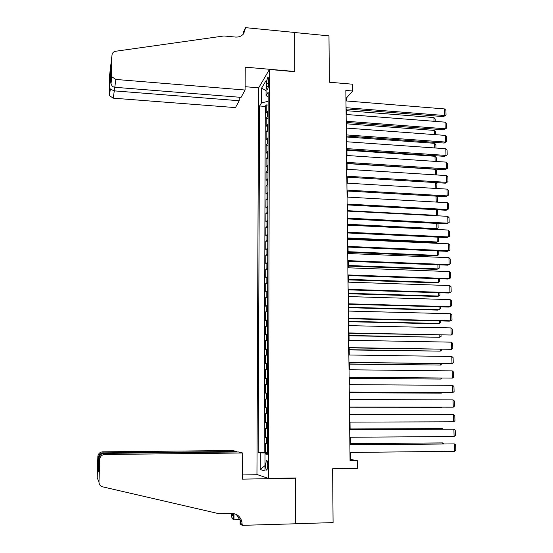 <?xml version="1.0" encoding="UTF-8"?>
<svg xmlns="http://www.w3.org/2000/svg" width="553" height="553" viewBox="0 0 553 553"><rect width="100%" height="100%" fill="white"/><g stroke="black" fill="none" stroke-linecap="round" stroke-linejoin="round"><path stroke-width="0.83" d="M267.7 465.515C267.583 461.617 267.12 459.916 266.325 460.407L265.627 464.942C265.744 468.833 266.2 470.534 267.002 470.05L267.7 465.515M258.576 88.01L256.951 474.495L268.495 478.435L269.429 69.484L258.576 88.01M268.495 478.435L295.627 477.965L295.731 523.705L333.079 522.613L332.623 468.73L357.39 468.356L357.293 460.621L350.45 459.432L350.374 452.451M269.429 69.484L294.714 71.696L294.631 32.523L328.973 35.876L329.367 82.224L352.565 84.208L352.648 91.003L345.846 90.429L350.049 460.718L357.293 460.621M268.129 110.635L266.207 112.902L266.235 104.904L268.143 105.056M268.115 116.019L266.193 118.245L268.108 118.39M266.193 118.245L266.173 126.284L268.094 124.107M268.06 137.649L266.131 139.722L266.159 131.649L268.074 131.787M268.025 151.259L266.097 153.229L266.117 145.121L268.039 145.252M267.991 164.925L266.055 166.806L266.083 158.656L268.005 158.78M267.956 178.66L266.021 180.437L266.041 172.253L267.97 172.37M267.922 192.465L265.979 194.138L266 185.912L267.935 186.022M267.887 206.338L265.938 207.907L265.965 199.64L267.908 199.744M267.852 220.274L265.903 221.746L265.924 213.437L267.873 213.534M267.818 234.278L265.862 235.647L265.882 227.297L267.839 227.387M267.783 248.359L265.82 249.61L265.848 241.226L267.804 241.308M267.749 262.502L265.786 263.65L265.806 255.216L267.77 255.299M267.714 276.714L265.744 277.751L265.765 269.283L267.728 269.352M267.68 290.996L265.703 291.929L265.73 283.413L267.693 283.482M267.645 305.346L265.661 306.168L265.689 297.618L267.659 297.673M267.604 319.772L265.62 320.484L265.647 311.885L267.624 311.94M267.569 334.268L265.578 334.869L265.606 326.229L267.59 326.27M267.534 348.839L265.544 349.323L265.564 340.641L267.555 340.676M267.5 363.48L265.502 363.846L265.523 355.123L267.521 355.15M267.458 378.19L265.461 378.446L265.481 369.68L267.479 369.701M267.424 392.983L265.419 393.121L265.44 384.307L267.445 384.321M267.389 407.844L265.378 407.865L265.399 399.01L267.41 399.01M267.376 413.81L265.357 413.782L265.336 422.679L267.348 422.672M267.334 428.775L265.316 428.63L265.288 437.575L267.313 437.561M266.705 83.503L266.698 86.51C266.74 88.826 267.016 89.773 267.541 89.358C268.164 88.293 268.516 86.309 268.592 83.399L268.599 80.358C268.558 78.056 268.281 77.116 267.763 77.538C267.14 78.609 266.788 80.593 266.705 83.503L268.592 83.662M267.272 453.73L265.018 453.895L267.272 454.393L268.17 92.206L266.041 95.621L268.164 96.768M265.018 453.895L264.97 470.99L260.235 469.525L260.29 452.852L258.196 452.382L259.578 105.976L261.576 102.789L261.624 88.086L266.083 80.6L266.041 95.621M266.235 104.904L265.26 106.425L264.216 452.319L267.279 452.52M267.299 443.817L265.274 443.547L265.246 452.541M267.313 437.789L265.288 437.575M267.348 422.775L265.336 422.679M265.399 399.01L267.41 398.913M265.44 384.307L267.445 384.1M265.481 369.68L267.479 369.356M265.523 355.123L267.521 354.687M265.564 340.641L267.555 340.088M265.606 326.229L267.59 325.565M265.647 311.885L267.624 311.111M265.689 297.618L267.666 296.726M265.73 283.413L267.7 282.417M265.765 269.283L267.735 268.177M265.806 255.216L267.77 254.007M265.848 241.226L267.804 239.905M265.882 227.297L267.839 225.873M265.924 213.437L267.873 211.903M265.965 199.64L267.908 198.009M266 185.912L267.942 184.177M266.041 172.253L267.977 170.414M266.083 158.656L268.011 156.713M266.117 145.121L268.046 143.082M266.159 131.649L268.081 129.52M346.358 100.964L346.323 98.137L352.648 91.003M350.284 444.695L350.201 437.25M350.111 429.591L350.028 422.119M349.938 414.57L349.855 407.084M349.766 399.57L349.683 392.174M349.6 384.639L349.517 377.34M349.427 369.777L349.344 362.574M349.261 354.985L349.178 347.885M349.088 340.275L349.012 333.272M348.922 325.634L348.846 318.728M348.756 311.069L348.68 304.261M348.59 296.574L348.514 289.862M348.425 282.154L348.355 275.532M348.266 267.804L348.19 261.272M348.1 253.523L348.031 247.087M347.941 239.311L347.865 232.965M347.775 225.168L347.706 218.919M347.616 211.101L347.547 204.935M347.457 197.096L347.388 191.027M347.298 183.161L347.229 177.181M347.139 169.294L347.07 163.398M346.98 155.497L346.918 149.69M346.828 141.768L346.759 136.045M346.669 128.102L346.607 122.462M346.517 114.499L346.448 108.948M345.936 98.109L346.323 98.137M350.035 459.432L350.45 459.432M268.15 101.386L261.576 102.789M265.26 106.425L259.578 105.976M264.216 452.319L258.196 452.382M260.29 452.852L267.272 453.052M266.055 90.685L261.624 88.086M260.235 469.525L264.984 465.626M345.964 100.929L444.64 108.941L444.833 115.536L443.458 116.614L446.05 115.003L444.833 115.536L346.04 107.69M346.054 108.913L443.458 116.614M444.64 108.941L445.918 110.393L446.05 115.003M346.468 110.683L433.925 117.554L435.183 118.957L435.246 121.383M434.029 121.287L433.925 117.554M245.083 90.021L115.874 79.452L114.782 87.277L241.067 97.363L245.083 90.021L245.235 67.155L294.714 71.496L294.631 32.454L245.497 27.65L243.541 31.908L243.527 33.892M239.249 97.217L239.221 100.736L235.46 107.6L113.261 98.171L109.48 95.69L109.038 93.74L110.966 69.381L110.607 81.118L111.402 74.738L112.003 55.113C112.218 52.991 113.42 51.706 115.612 51.256L223.944 35.966L235.433 37.058C238.924 37.286 241.689 36.145 243.735 33.622L245.497 27.65M109.038 93.74L109.612 75.153L112.003 55.113M258.68 87.823L245.11 86.697M239.221 100.736L114.284 90.872L113.261 98.171M111.402 74.738L111.872 76.805L115.874 79.452M243.783 33.56L244.011 31.618L245.491 28.403M109.771 87.844L110.317 89.13L114.284 90.872L114.388 87.229M110.123 76.328L110.718 77.641M111.008 77.925L111.671 78.402M110.966 69.381L110.953 69.768M110.607 81.118L110.98 83.876C111.851 85.992 113.116 87.125 114.782 87.277M236.539 451.974L236.546 451.483L232.619 450.522L102.637 451.842L103.439 453.398M236.546 451.483L103.459 452.872C100.922 453.073 99.27 454.386 98.503 456.819L97.922 455.886C98.545 453.412 100.114 452.064 102.637 451.842M295.634 478.2L242.518 479.133L242.691 452.99L104.745 454.483C102.07 454.725 100.397 456.156 99.734 458.79L98.98 482.057C99.063 484.532 100.273 486.122 102.602 486.827L218.947 513.709L231.431 513.384C236.76 513.599 240.237 516.322 241.875 521.569L242.214 525.35L295.731 523.781L295.634 478.2L294.88 477.979M99.664 459.474L99.056 458.485L98.648 471.916L98.012 470.575L98.42 457.442L97.86 456.529L97.204 477.737L98.98 482.057M240.05 519.682L233.947 519.855L232.053 518.596L231.195 513.391M242.214 525.35L240.12 523.961L240.147 520M257.58 474.709L242.546 474.958M242.691 452.99L238.474 451.953L103.86 453.377L104.745 454.483M233.532 513.543L233.49 518.693L232.06 517.753M234.002 513.64L233.947 519.855M97.86 456.529L97.922 455.886M236.352 514.49L240.299 520.553L240.638 523.415L242.214 524.458M232.177 513.391L233.172 515.956L233.49 518.693M99.056 458.485L99.105 457.78C99.727 455.057 101.317 453.591 103.86 453.377M98.012 470.575L98.752 468.398M98.42 457.442L98.503 456.819M346.123 114.471L445.027 122.144L445.213 128.766L443.831 129.803L446.437 128.213L445.213 128.766L346.199 121.259M346.213 122.434L443.831 129.803M445.027 122.144L446.306 123.582L446.437 128.213M346.275 128.068L445.407 135.409L445.6 142.066L444.211 143.054L446.824 141.485L445.6 142.066L346.351 134.897M346.365 136.017L444.211 143.054M445.407 135.409L446.686 136.833L446.824 141.485M346.427 141.734L445.794 148.736L445.981 155.428L444.591 156.368L447.211 154.819L445.981 155.428L346.51 148.598M346.517 149.663L444.591 156.368M445.794 148.736L447.073 150.146L447.211 154.819M346.586 155.469L446.174 162.126L446.375 168.852L444.978 169.743L447.598 168.223L446.375 168.852L346.662 162.361M346.676 163.377L444.978 169.743M446.174 162.126L447.467 163.522L447.598 168.223M346.62 123.817L434.271 130.404L435.529 131.787L435.605 134.683M434.388 134.593L434.271 130.404M346.772 137.006L434.623 143.303L435.882 144.679L435.971 148.045M434.748 147.962L434.623 143.303M346.925 150.264L434.969 156.271L436.227 157.626L436.338 161.469M435.107 161.386L434.969 156.271M347.077 163.577L435.322 169.294L436.587 170.635L436.704 174.962M435.467 174.879L435.322 169.294M346.738 169.273L446.568 175.584L446.762 182.338L445.359 183.181L447.992 181.681L446.762 182.338L346.821 176.2M346.828 177.154L445.359 183.181M446.568 175.584L447.854 176.96L447.992 181.681M435.833 188.442L435.674 182.594M435.888 182.601L436.939 183.707L436.732 188.497M436.69 188.49L437.064 188.29M346.897 183.14L446.955 189.105L447.149 195.886L445.746 196.688L448.386 195.209L447.149 195.886L346.98 190.101M346.987 190.999L445.746 196.688M446.955 189.105L448.248 190.467L448.386 195.209M436.199 202.066L436.041 196.128M436.649 196.163L437.292 196.833L437.416 201.444L436.303 202.066M436.282 202.066L437.416 201.444M347.056 197.075L447.349 202.688L447.543 209.504L446.133 210.251L347.146 204.914M347.139 204.071L447.543 209.504L448.78 208.799L448.642 204.036L447.349 202.688M435.868 215.711L436.559 215.345L347.609 210.686M437.416 209.781L437.776 214.654L436.559 215.345L436.407 209.725M347.215 211.08L447.743 216.334L447.937 223.184L446.527 223.882L347.305 218.898M347.298 218.103L447.937 223.184L449.174 222.451L449.036 217.668L447.743 216.334M347.775 225.03L435.584 229.301L436.918 228.645L347.768 224.29M438.017 223.453L438.135 227.926L436.918 228.645L436.773 223.391M347.374 225.154L448.137 230.048L448.338 236.926L446.914 237.583L347.464 232.951M347.457 232.212L448.338 236.926L449.575 236.172L449.437 231.361L448.137 230.048M347.934 238.647L435.937 242.615L437.278 242L347.92 237.956M438.391 237.182L438.501 241.253L437.278 242L437.147 237.126M347.533 239.29L448.531 243.825L448.732 250.744L447.308 251.339L347.623 247.067M347.616 246.389L448.732 250.744L449.976 249.956L449.838 245.124L448.531 243.825M348.086 252.327L436.296 255.984L437.637 255.417L348.079 251.691M438.764 250.972L438.861 254.65L437.637 255.417L437.513 250.924M347.699 253.502L448.932 257.67L449.133 264.617L447.709 265.17L347.789 261.258M347.775 260.636L449.133 264.617L450.377 263.809L450.239 258.956L448.932 257.67M348.245 266.069L436.656 269.422L437.997 268.903L348.238 265.488M439.137 264.832L439.227 268.108L437.997 268.903L437.886 264.783M347.858 267.783L449.333 271.585L449.534 278.567L448.103 279.065L347.948 275.518M347.941 274.952L449.534 278.567L450.785 277.73L450.64 272.85L449.333 271.585M348.404 279.88L437.015 282.915L438.363 282.445L348.397 279.348M439.517 278.76L439.594 281.629L438.363 282.445L438.266 278.712M348.024 282.141L449.741 285.562L449.942 292.578L448.504 293.021L348.107 289.848M348.107 289.343L449.942 292.578L451.193 291.714L451.048 286.813L449.741 285.562M348.563 293.754L437.375 296.477L438.729 296.055L348.556 293.284M439.898 292.751L439.96 295.212L438.729 296.055L438.64 292.71M348.183 296.56L450.142 299.608L450.349 306.659L448.905 307.053L348.272 304.247M348.266 303.797L450.349 306.659L451.601 305.768L451.455 300.839L450.142 299.608M348.722 307.696L437.741 310.102L439.096 309.728L348.715 307.281M440.278 306.811L440.333 308.857L439.096 309.728L439.02 306.777M348.349 311.056L450.55 313.724L450.757 320.809L449.306 321.148L348.438 318.722M348.431 318.334L450.757 320.809L452.008 319.89L451.863 314.94L450.55 313.724M348.881 321.708L438.107 323.788L439.469 323.464L348.874 321.348M440.658 320.94L440.706 322.572L439.469 323.464L439.4 320.913M348.514 325.627L450.958 327.908L451.165 335.021L348.604 333.265M348.597 332.941L451.165 335.021L452.423 334.081L452.278 329.104L450.958 327.908M349.04 335.782L439.842 337.268L349.04 335.477M441.045 335.139L441.08 336.348L439.842 337.268L439.78 335.111M348.68 340.268L451.372 342.162L451.58 349.309L348.77 347.878M348.763 347.616L451.58 349.309L452.838 348.342L452.693 343.337L451.372 342.162M349.199 349.931L440.216 351.134L349.199 349.683M441.432 349.406L441.453 350.187L440.216 351.134L440.167 349.385M348.846 354.985L451.787 356.485L451.995 363.667L348.936 362.568M348.936 362.367L451.995 363.667L453.253 362.664L453.107 357.646L451.787 356.485M349.365 364.144L440.589 365.07L349.365 363.95M441.819 363.736L440.589 365.07L440.554 363.722M349.019 369.77L452.202 370.876L452.409 378.093L349.102 377.333M349.102 377.194L452.409 378.093L453.674 377.063L453.522 372.017L452.202 370.876M349.524 378.425L440.962 379.068L349.524 378.293M442.11 378.141L440.962 379.068L440.941 378.134M349.185 384.632L452.617 385.337L452.824 392.595L349.268 392.174M349.268 392.091L452.824 392.595L454.096 391.538L453.944 386.464L452.617 385.337M349.69 392.775L441.342 393.135L349.69 392.706M441.965 392.616L441.342 393.135L441.329 392.616M349.358 399.57L453.038 399.867L453.246 407.167L349.441 407.084L453.246 407.167L454.518 406.075L454.366 400.98L453.038 399.867M349.855 407.202L441.723 407.264L349.855 407.188M349.524 414.584L453.46 414.474L349.524 414.57M349.614 422.119L453.667 421.808L453.46 414.474L454.794 415.566L454.939 420.688L453.667 421.808M349.938 414.453L441.916 414.356L349.938 414.432M349.696 429.674L453.882 429.156L349.696 429.591M349.779 437.25L454.096 436.517L453.882 429.156L455.216 430.227L455.368 435.37L454.096 436.517M350.104 429.038L442.296 428.596L350.104 428.962M442.31 429.135L442.296 428.596L442.974 429.128M349.869 444.84L454.31 443.907L349.869 444.695M349.952 452.458L454.525 451.303L454.31 443.907L455.644 444.958L455.796 450.128L454.525 451.303M350.27 443.7L442.683 442.898L350.27 443.561M442.711 443.865L442.683 442.898L443.914 443.852M267.272 116.648L267.286 111.277M266.408 443.741L266.422 437.727M266.449 428.734L266.463 422.748M266.484 413.803L266.505 407.844M266.525 398.941L266.539 393.017M266.567 384.155L266.581 378.266M266.601 369.445L266.615 363.584M266.643 354.812L266.657 348.978M266.677 340.247L266.698 334.441M266.719 325.752L266.733 319.973M266.753 311.332L266.774 305.581M266.795 296.982L266.809 291.258M266.829 282.701L266.843 277.005M266.871 268.488L266.885 262.827M266.905 254.345L266.919 248.712M266.94 240.279L266.961 234.666M266.981 226.274L266.995 220.688M267.016 212.338L267.03 206.781M267.051 198.472L267.071 192.942M267.092 184.667L267.106 179.165M267.127 170.932L267.14 165.458M267.161 157.266L267.175 151.812M267.196 143.662L267.21 138.236M267.23 130.121L267.251 124.722M268.343 86.648L266.698 86.51M266.905 460.4L266.325 460.407M268.226 77.572L267.763 77.538M109.48 95.69L110.317 89.13M110.13 76.452L109.777 87.968M110.78 75.567L110.545 77.441M110.98 83.876L111.872 76.805M240.299 520.553L241.875 521.569M233.172 515.956L231.748 515.037M99.734 458.79L99.105 457.78M98.095 469.981L98.669 471.184M98.434 457.227L98.033 470.368"/></g></svg>
